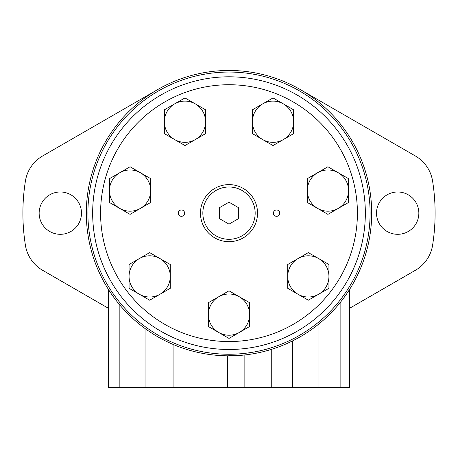 <?xml version="1.0" encoding="UTF-8"?>
<svg xmlns="http://www.w3.org/2000/svg" width="458" height="458" viewBox="0 0 458 458"><rect width="100%" height="100%" fill="white"/><g stroke="black" fill="none" stroke-linecap="round" stroke-linejoin="round"><path stroke-width="0.69" d="M230.397 355.826L228.21 355.826M227.128 355.82L223.951 355.74M220.876 355.597L219.611 355.522M218.145 355.419L216.233 355.259M367.104 177.286L366.268 174.212M86.316 213.147A142.684 142.684 0 0 0 300.345 336.716A142.684 142.684 0 0 0 300.345 89.579A142.684 142.684 0 0 0 86.316 213.147M244.853 387.537L227.66 387.537L227.66 355.826L244.853 354.95L244.853 387.537L349.488 387.537L349.488 289.576M371.633 217.103L371.644 216.571M371.346 203.312L371.278 202.396M371.175 201.119L371.1 200.272M370.785 197.14L370.722 196.591M371.581 207.657L371.621 208.888M370.648 230.317L371.157 225.382M371.295 223.716L371.358 222.823M87.902 213.147A141.098 141.098 0 0 0 299.549 335.342A141.098 141.098 0 0 0 299.549 90.953A141.098 141.098 0 0 0 87.902 213.147M157.655 89.579L42.64 155.983A35.323 35.323 0 0 0 25.408 181.076A206.1 206.1 0 0 0 25.408 245.219A35.323 35.323 0 0 0 42.64 270.312L108.512 308.337M349.488 308.337L415.36 270.312A35.323 35.323 0 0 0 432.592 245.219A206.1 206.1 0 0 0 432.592 181.076A35.323 35.323 0 0 0 415.36 155.983L300.345 89.579M227.66 387.537L108.512 387.537L108.512 289.576M39.148 213.147A21.165 21.165 0 0 0 70.898 231.473A21.165 21.165 0 0 0 70.898 194.816A21.165 21.165 0 0 0 39.148 213.147M376.522 213.147A21.165 21.165 0 0 0 408.267 231.473A21.165 21.165 0 0 0 408.267 194.816A21.165 21.165 0 0 0 376.522 213.147M149.674 252.61L170.284 264.506L170.284 276.409A20.61 20.61 0 0 0 139.369 258.558A20.61 20.61 0 0 0 139.369 294.259A20.61 20.61 0 0 0 170.284 276.409L170.284 288.305L149.674 300.208L129.064 288.305L129.064 264.506L149.674 252.61M328.936 264.506L328.936 288.305L308.326 300.208L287.716 288.305L287.716 276.409A20.61 20.61 0 0 0 318.631 294.259A20.61 20.61 0 0 0 318.631 258.558L328.936 264.506M287.716 264.506L287.716 276.409A20.61 20.61 0 0 1 298.021 258.558L308.326 252.61L318.631 258.558A20.61 20.61 0 0 0 298.021 258.558L287.716 264.506M249.61 302.709L249.61 326.508L229 338.41L208.39 326.508L208.39 314.612A20.61 20.61 0 0 0 239.305 332.462A20.61 20.61 0 0 0 239.305 296.761L249.61 302.709M208.39 302.709L208.39 314.612A20.61 20.61 0 0 1 218.695 296.761L229 290.813L239.305 296.761A20.61 20.61 0 0 0 218.695 296.761L208.39 302.709M100.583 213.147A128.417 128.417 0 0 0 293.206 324.356A128.417 128.417 0 0 0 293.206 101.934A128.417 128.417 0 0 0 100.583 213.147M184.608 213.147A3.172 3.172 0 0 1 179.851 215.89A3.172 3.172 0 0 1 179.851 210.399A3.172 3.172 0 0 1 184.608 213.147M279.735 213.147A3.172 3.172 0 0 1 274.977 215.89A3.172 3.172 0 0 1 274.977 210.399A3.172 3.172 0 0 1 279.735 213.147M229 224.128L238.515 218.638L238.515 207.651L229 202.161L219.485 207.651L219.485 218.638L229 224.128M200.461 213.147A28.539 28.539 0 0 0 243.267 237.862A28.539 28.539 0 0 0 243.267 188.433A28.539 28.539 0 0 0 200.461 213.147M92.659 213.147A136.341 136.341 0 0 0 297.173 331.22A136.341 136.341 0 0 0 297.173 95.069A136.341 136.341 0 0 0 92.659 213.147M348.532 178.672L348.532 202.465L327.922 214.367L307.312 202.465L307.312 190.568A20.61 20.61 0 0 0 338.227 208.419A20.61 20.61 0 0 0 338.227 172.718L348.532 178.672M307.312 178.672L327.922 166.769L338.227 172.718A20.61 20.61 0 0 0 307.312 190.568L307.312 178.672M293.635 109.828L293.635 133.627L273.025 145.529L252.415 133.627L252.415 121.731A20.61 20.61 0 0 0 283.33 139.581A20.61 20.61 0 0 0 283.33 103.88L293.635 109.828M252.415 109.828L252.415 121.731A20.61 20.61 0 0 1 262.72 103.88L273.025 97.932L283.33 103.88A20.61 20.61 0 0 0 262.72 103.88L252.415 109.828M205.585 109.828L205.585 133.627L184.975 145.529L164.365 133.627L164.365 121.731A20.61 20.61 0 0 0 195.28 139.581A20.61 20.61 0 0 0 195.28 103.88L205.585 109.828M164.365 109.828L164.365 121.731A20.61 20.61 0 0 1 174.67 103.88L184.975 97.932L195.28 103.88A20.61 20.61 0 0 0 174.67 103.88L164.365 109.828M150.688 178.672L150.688 202.465L130.078 214.367L109.468 202.465L109.468 190.568A20.61 20.61 0 0 0 140.383 208.419A20.61 20.61 0 0 0 140.383 172.718L150.688 178.672M109.468 178.672L109.468 190.568A20.61 20.61 0 0 1 119.773 172.718L130.078 166.769L140.383 172.718A20.61 20.61 0 0 0 119.773 172.718L109.468 178.672M271.262 349.425L271.262 387.537M292.433 340.958L292.433 387.537M318.94 323.915L318.94 387.537M340.855 301.736L340.855 387.537M119.853 305.045L119.853 387.537M173.078 344.416L173.078 387.537M145.049 328.523L145.049 387.537M202.842 213.147A26.158 26.158 0 0 0 242.082 235.801A26.158 26.158 0 0 0 242.082 190.494A26.158 26.158 0 0 0 202.842 213.147"/></g></svg>
